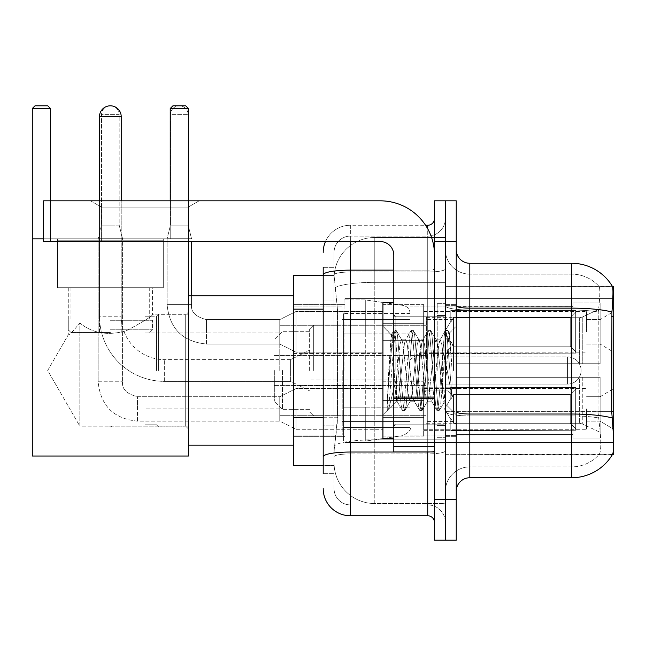<?xml version="1.0" encoding="UTF-8"?>
<svg xmlns="http://www.w3.org/2000/svg" width="646" height="646" viewBox="0 0 646 646"><rect width="100%" height="100%" fill="white"/><g stroke="black" fill="none" stroke-linecap="round" stroke-linejoin="round"><path stroke-width="0.48" stroke-dasharray="3.23 2.42" d="M613.7 370.513L613.7 298.565L613.7 370.513M344.924 370.513L344.924 298.565L344.924 370.513M613.7 331.826L613.7 311.461L613.7 331.826M600.126 331.826L600.126 319.608L600.126 331.826M613.7 408.926L613.7 429.291L613.7 408.926M600.126 408.926L600.126 396.709L600.126 408.926M382.933 331.826L382.933 304.678L382.933 331.826M293.341 331.826L293.341 310.104L293.341 331.826M382.933 408.926L382.933 381.778L382.933 408.926M293.341 408.926L293.341 385.824L293.341 408.926M423.655 331.826L423.655 304.678L423.655 331.826M423.655 408.926L423.655 381.778L423.655 408.926M586.552 331.826L586.552 311.461L586.552 331.826M586.552 408.926L586.552 429.291L586.552 408.926M323.202 417.736L337.462 417.736L337.196 424.81L334.232 449.245L337.462 417.736L337.462 309.143L337.462 417.736L293.341 417.736L293.341 465.532L334.152 465.532L334.063 462.819A40.722 40.722 0 0 0 374.785 503.541L445.377 503.541L445.377 439.813L445.377 503.541L374.785 503.541L374.785 439.813L374.785 503.541A40.722 40.722 0 0 1 334.063 462.819L334.063 454.534L334.152 465.532L323.202 465.532M334.232 449.245L334.063 454.534L334.232 449.245M469.812 263.269L571.621 263.269L571.621 308.142A47.513 8.253 180 0 1 611.923 312.026C613.102 297.233 613.28 288.73 612.465 286.517A47.513 47.513 0 0 0 612.368 286.348L598.939 286.348L612.368 286.348A47.513 47.513 0 0 1 612.465 286.517L445.377 286.348L613.7 286.348L613.7 454.671L445.377 454.671L445.377 286.348L445.377 454.671L612.602 454.267C613.975 450.706 613.975 440.435 612.602 423.453L611.73 411.655L445.377 411.655L445.377 305.784L445.377 411.663A24.435 4.239 0 0 0 469.812 415.911L469.812 263.269A13.574 13.574 0 0 1 456.238 249.695L456.238 305.784L456.238 249.695M293.341 370.513L293.341 445.175L293.341 370.513M445.377 237.478L445.377 439.813L445.377 237.478L374.785 237.478L445.377 237.478M334.119 276.044L337.462 309.143L334.119 276.044A40.722 40.722 0 0 1 374.785 237.478A40.722 40.722 0 0 0 334.119 276.044A40.722 40.722 0 0 1 374.785 237.478L374.785 282.35L445.377 282.35L374.785 282.35L374.785 237.478M323.202 300.996L334.063 300.996L334.063 425.884L334.063 267.347L334.063 300.996L323.202 300.996L323.202 425.884L323.202 275.487L334.152 275.487L293.341 275.487L293.341 417.736M456.238 370.513L456.238 436.349L456.238 305.356L456.238 435.67L456.238 305.356L456.238 377.296L572.978 377.296L572.978 434.629L572.978 377.296L456.238 377.296L456.238 363.722L579.405 363.722L456.238 363.722L572.978 363.722L572.978 302.982L572.978 363.722L600.126 363.722L600.126 302.982L600.126 363.722L456.238 363.722L456.238 377.296L456.238 363.722L456.238 377.296L600.126 377.296L600.126 438.045L600.126 377.296L572.978 377.296L572.978 438.045L600.126 438.045L572.978 438.045L572.978 377.296L600.126 377.296L600.126 438.045L600.126 432.311L582.272 423.929L579.405 423.292L582.272 423.929L600.126 432.311L600.126 377.296L456.238 377.296L572.978 377.296L572.978 434.629L456.238 434.629L572.978 434.629L572.978 438.045L572.978 377.296L456.238 377.296L456.238 363.722L600.126 363.722L600.126 308.707L600.126 363.722L456.238 363.722L572.978 363.722L572.978 302.982L572.978 306.39L456.238 306.034L572.978 306.39L572.978 363.722L572.978 302.982L600.126 302.982L572.978 302.982L572.978 363.722L600.126 363.722L600.126 302.982L600.126 363.722L456.238 363.722L456.238 370.513M445.377 370.513L445.377 303.313L445.377 370.513M437.229 370.513L437.229 303.313L437.229 370.513M599.294 423.453C601.289 440.435 601.289 450.706 599.294 454.267A36.652 36.652 0 0 1 571.621 466.888L469.812 466.888L469.812 423.453L469.812 466.888L571.621 466.888A36.652 36.652 0 0 0 599.294 454.267C601.289 450.722 601.289 440.451 599.294 423.453L597.986 411.655L598.277 312.026C600.029 297.273 600.295 288.77 599.084 286.517A36.652 36.652 0 0 0 571.621 274.13A36.652 36.652 0 0 1 599.084 286.517C600.295 288.738 600.029 297.241 598.277 312.026L597.986 411.655L599.294 423.453M456.238 491.323L456.238 305.784L456.238 491.323A13.574 13.574 0 0 1 469.812 477.749L469.812 415.911A24.435 4.239 0 0 1 445.377 411.663L613.7 411.655M445.377 249.695L445.377 305.784L445.377 249.695A24.435 24.435 0 0 0 469.812 274.13A24.435 24.435 0 0 1 445.377 249.695A24.435 24.435 0 0 0 469.812 274.13L469.812 415.911L469.812 274.13L571.621 274.13L469.812 274.13M445.377 241.556L445.377 200.825L456.238 200.825L456.238 241.556L445.377 241.556L445.377 200.825L434.516 200.825L434.516 241.556L445.377 241.556L445.377 499.471L445.377 241.556M434.516 241.556L434.516 540.193L445.377 540.193L445.377 499.471L445.377 540.193L456.238 540.193L456.238 241.556M611.923 312.026L611.73 411.655L597.986 411.655L611.73 411.655M456.238 305.784A13.574 2.358 0 0 0 469.812 308.142L571.621 308.142L571.621 477.749A47.513 47.513 0 0 0 612.602 454.267M571.621 477.749L469.812 477.749M445.377 491.323A24.435 24.435 0 0 1 469.812 466.888A24.435 24.435 0 0 0 445.377 491.323A24.435 24.435 0 0 1 469.812 466.888M323.202 473.68L334.063 473.68L323.202 473.68L323.202 425.884L334.063 425.884L334.063 473.68L334.063 425.884L323.202 425.884M323.202 488.61A27.148 27.148 0 0 0 350.35 515.758L350.35 504.897A16.287 16.287 0 0 1 334.063 488.61L334.063 274.849L334.063 488.61A16.287 16.287 0 0 0 350.35 504.897L427.725 504.897L427.725 461.462L427.725 515.758A6.791 6.791 0 0 1 434.516 522.549L434.516 218.477L434.516 522.549M445.377 461.462L445.377 268.954L445.377 461.462M434.516 370.513L434.516 316.209L434.516 370.513M445.377 218.477L445.377 268.954L445.377 218.477A17.644 17.644 0 0 1 427.725 236.121A17.644 17.644 0 0 0 445.377 218.477A17.644 17.644 0 0 1 427.725 236.121L427.725 504.897L350.35 504.897L350.35 453.92L427.725 453.92A17.644 3.06 0 0 0 445.377 450.851A17.644 3.06 0 0 1 427.725 453.92L427.725 236.121L350.35 236.121L427.725 236.121M325.471 241.556A27.148 27.148 0 0 1 350.35 225.26L427.725 225.26A6.791 6.791 0 0 0 434.516 218.477A6.791 6.791 0 0 1 427.725 225.26L427.725 461.462L427.725 453.92L350.35 453.92L350.35 236.121L350.35 272.014L427.725 272.014A17.644 3.06 0 0 0 445.377 268.954A17.644 3.06 0 0 1 427.725 272.014L350.35 272.014L350.35 461.462L350.35 452.03L427.725 452.03A6.791 1.179 0 0 0 434.516 450.851A6.791 1.179 0 0 1 430.083 451.958M350.35 515.758L427.725 515.758M323.202 267.347L334.063 267.347L323.202 267.347L323.202 456.746A27.148 4.716 180 0 1 350.35 452.03L350.35 225.26A27.148 27.148 0 0 0 323.202 252.408A27.148 27.148 0 0 1 350.35 225.26L425.569 225.26M323.202 456.746L323.202 461.462M334.063 252.408L334.063 274.849L334.063 252.408A16.287 16.287 0 0 1 350.35 236.121A16.287 16.287 0 0 0 334.063 252.408A16.287 16.287 0 0 1 350.35 236.121M445.377 522.549A17.644 17.644 0 0 0 427.725 504.897A17.644 17.644 0 0 1 445.377 522.549A17.644 17.644 0 0 0 427.725 504.897M393.794 370.513L393.794 302.635L393.794 370.513M393.794 438.384L382.933 438.384L382.933 302.635L382.933 414.764L382.933 302.635L393.794 302.635M394.205 370.513L392.792 345.812L391.226 334.886L388.739 370.513L387.172 410.283L388.779 408.603L396.507 378.298L396.507 401.19L396.507 378.298L397.185 370.513L396.507 378.298L388.779 408.603L387.172 410.525L387.172 401.618L389.643 370.513L392.518 335.863L393.6 330.8L392.518 335.863L387.172 401.618L391.226 334.886L393.955 330.502L391.226 334.886L382.933 326.254L391.476 334.798L392.792 345.812L394.205 370.513C394.956 386.365 395.723 396.305 396.507 400.318L396.507 401.19L397.185 401.19L396.507 400.318L396.507 401.19L387.915 409.782L396.507 401.19L397.185 401.19L396.507 400.318C395.723 396.305 394.956 386.365 394.205 370.513M410.113 370.513L407.238 343.947L405.801 339.836L405.349 340.216L404.372 343.947L398.622 397.08L397.185 401.19L398.622 397.08L404.372 343.947L405.349 340.216L410.84 330.8L409.758 335.863L404.008 405.163L402.571 410.525L401.134 405.163L395.392 335.863L393.955 330.502L396.111 330.502L394.674 335.863L388.924 405.163L387.487 410.525L388.779 408.603L387.842 410.218L388.924 405.163L394.674 335.863L396.111 330.502L396.458 330.8L393.955 330.502L395.392 335.863L401.134 405.163L402.224 410.218L404.727 410.525L403.29 405.163L397.54 335.863L396.458 330.8L401.949 340.216L401.497 339.836L400.06 343.947L397.185 370.513L400.06 343.947L401.497 339.836L405.801 339.836L410.84 330.8L409.758 335.863L404.008 405.163L402.571 410.525L404.727 410.525L403.29 405.163L397.54 335.863L396.458 330.8L401.497 339.836L405.801 339.836L407.238 343.947L412.988 397.08L413.973 400.803L412.988 397.08L410.113 370.513M405.801 370.513L402.934 343.947L401.949 340.216L402.934 343.947L408.676 397.08L410.113 401.19L408.676 397.08L405.801 370.513M427.353 370.513L424.479 343.947L423.041 339.836L422.589 340.216L421.612 343.947L415.863 397.08L414.425 401.19L413.973 400.803L419.464 410.218L418.374 405.163L412.632 335.863L411.195 330.502L410.84 330.8L413.351 330.502L411.914 335.863L406.164 405.163L404.727 410.525L410.573 400.803L410.113 401.19L414.425 401.19L419.464 410.218L418.374 405.163L412.632 335.863L411.195 330.502L413.351 330.502L411.914 335.863L406.164 405.163L405.082 410.218L410.113 401.19L414.425 401.19L415.863 397.08L421.612 343.947L422.589 340.216L428.08 330.8L426.998 335.863L421.249 405.163L419.811 410.525L419.464 410.218L421.967 410.525L420.53 405.163L414.78 335.863L413.351 330.502L419.189 340.216L418.737 339.836L417.3 343.947L411.55 397.08L410.573 400.803L411.55 397.08L417.3 343.947L418.737 339.836L423.041 339.836L428.08 330.8L426.998 335.863L421.249 405.163L419.811 410.525L421.967 410.525L420.53 405.163L414.78 335.863L413.698 330.8L418.737 339.836L423.041 339.836L424.479 343.947L430.228 397.08L431.213 400.803L430.228 397.08L427.353 370.513M423.041 370.513L420.175 343.947L419.189 340.216L420.175 343.947L425.916 397.08L427.353 401.19L425.916 397.08L423.041 370.513M442.663 350.802L442.663 393.689L437.415 343.947L435.977 339.836L434.54 343.947L428.791 397.08L427.353 401.19L431.665 401.19L436.696 410.218L435.614 405.163L429.873 335.863L428.435 330.502L428.08 330.8L430.583 330.502L429.154 335.863L423.405 405.163L421.967 410.525L427.805 400.803L427.353 401.19L431.665 401.19L436.696 410.218L435.614 405.163L429.873 335.863L428.435 330.502L430.583 330.502L429.154 335.863L423.405 405.163L422.322 410.218L427.805 400.803L428.791 397.08L434.54 343.947L435.977 339.836L440.281 339.836L438.844 343.947L433.103 397.08L431.665 401.19L433.103 397.08L438.844 343.947L439.829 340.216L445.32 330.8L444.238 335.863L438.489 405.163L437.051 410.525L436.696 410.218L439.207 410.525L437.77 405.163L432.021 335.863L430.583 330.502L436.43 340.216L435.977 339.836L440.281 339.836L445.32 330.8L444.238 335.863L438.489 405.163L437.051 410.525L439.207 410.525L437.77 405.163L432.021 335.863L430.939 330.8L436.43 340.216L437.415 343.947L443.883 402.41L446.62 370.513L448.025 344.633L449.592 333.223L451.99 368.212L451.99 397.024L447.234 370.513L442.663 350.802L441.719 343.947L440.281 339.836L441.719 343.947L442.663 350.802L442.663 393.689L444.165 402.313L448.025 344.633L449.35 333.142L451.99 368.212L449.261 335.863L447.823 330.502L446.394 335.863L440.645 405.163L439.207 410.525L440.645 405.163L446.394 335.863L447.823 330.502L449.261 335.863L451.99 368.212L451.99 397.024L447.105 335.863L445.675 330.502L445.32 330.8L447.823 330.502L445.675 330.502L447.105 335.863L451.99 397.024L447.234 370.513L442.663 350.802M101.398 207.1L90.537 200.825L199.13 200.825L90.537 200.825L199.13 200.825L90.537 200.825L101.398 207.1L101.398 241.556L188.269 241.556L101.398 241.556L188.269 241.556L101.398 241.556L101.398 207.1L188.269 207.1L199.13 200.825L188.269 207.1L101.398 207.1L188.269 207.1L188.269 241.556L188.269 207.1L101.398 207.1M393.794 451.958L434.516 451.958L393.794 451.958L393.794 446.354L393.794 451.958L434.516 451.958L434.516 255.13A54.296 54.296 0 0 0 380.219 200.825L43.565 200.825L50.356 200.825L43.565 200.825L43.565 241.556L43.565 200.825L43.565 241.556L380.219 241.556A13.574 13.574 0 0 1 393.794 255.13L393.794 451.958M393.794 398.243L434.516 398.243L393.794 398.243L434.516 398.243L434.516 255.13A54.296 54.296 0 0 0 380.219 200.825L50.356 200.825L50.356 241.556L380.219 241.556A13.574 13.574 0 0 1 393.794 255.13L393.794 397.064L434.516 397.064L434.516 451.958L434.516 255.13A54.296 54.296 0 0 0 380.219 200.825L50.356 200.825L50.356 241.556L43.565 241.556L380.219 241.556A13.574 13.574 0 0 1 393.794 255.13L393.794 397.064L434.516 397.064L434.516 255.13M158.545 370.513L158.545 314.174L158.545 370.513M188.406 370.513L188.406 445.175L188.406 370.513M156.51 370.513L156.51 316.209L156.51 370.513M144.97 370.513L144.97 316.209L144.97 370.513M279.766 370.513L279.766 325.713L279.766 370.513M426.368 370.513L426.368 317.299L426.368 370.513M456.238 317.735L579.405 317.735L456.238 317.735L456.238 306.39L456.238 317.735L579.405 317.735L582.272 317.089L600.126 308.707L582.272 317.089L579.405 317.735L456.238 317.735L456.238 306.034L572.978 306.39L572.978 302.982L572.978 306.39L456.238 306.39L456.238 317.735M410.081 370.513L410.081 434.992L410.081 370.513M342.21 370.513L342.21 434.992L342.21 370.513M456.238 423.292L579.405 423.292L456.238 423.292L456.238 434.629L456.238 423.292L579.405 423.292L582.272 423.929L579.405 423.292L456.238 423.292L456.238 434.992L572.978 434.629L456.238 434.629L456.238 423.292M313.698 370.513L313.698 325.035L313.698 370.513M309.628 370.513L309.628 329.105L309.628 370.513M453.516 370.513L453.516 319.471L453.516 370.513M282.48 370.513L282.48 409.338L282.48 370.513M274.332 370.513L274.332 401.19L274.332 370.513M448.09 370.513L448.09 350.148L448.09 370.513M99.492 200.825L99.492 316.209L121.214 316.209A43.435 43.435 0 0 0 164.649 359.652L290.627 359.652L309.628 350.148L290.627 359.652L290.627 370.513L290.627 359.652L164.649 359.652A43.435 43.435 0 0 1 121.214 316.209L99.492 316.209A65.157 65.157 0 0 0 164.649 381.374L290.627 381.374L309.628 390.87L290.627 381.374L290.627 359.652L290.627 381.374L290.627 370.513L290.627 381.374L164.649 381.374L164.649 359.652L164.649 381.374A65.157 65.157 0 0 1 99.492 316.209L99.492 116.668A10.861 10.861 0 0 1 110.353 105.807A8.826 8.826 0 0 1 119.179 114.633L119.179 225.131L101.527 225.131L119.179 225.131L122.57 238.705L98.135 238.705L122.57 238.705L122.57 381.778L122.57 238.705L119.179 225.131L119.179 114.633L101.527 114.633L101.527 225.131L110.353 225.131L101.527 225.131L98.135 238.705L110.353 238.705L98.135 238.705L98.135 381.778L98.135 238.705L101.527 225.131L101.527 114.633L119.179 114.633A8.826 8.826 0 0 0 110.353 105.807A8.826 8.826 0 0 0 101.527 114.633A8.826 8.826 0 0 1 110.353 105.807A10.861 10.861 0 0 1 121.214 116.668L110.353 116.668L121.214 116.668L121.214 316.209L121.214 200.825M419.585 370.513L419.585 352.861L419.585 370.513M581.117 370.513A13.574 13.574 0 0 1 567.543 384.087L567.543 356.939L567.543 384.087L567.543 356.939L567.543 384.087L445.377 384.087L567.543 384.087A13.574 13.574 0 0 0 581.117 370.513A13.574 13.574 0 0 0 567.543 356.939L445.377 356.939L567.543 356.939A13.574 13.574 0 0 1 581.117 370.513M343.567 333.861L343.567 441.097L343.567 407.166L410.081 407.158L410.081 427.523L410.081 313.496L410.081 333.861L343.567 333.861L343.567 427.523L343.567 407.166L410.081 407.158L410.081 427.523L410.081 313.496L410.081 333.861L343.567 333.861L343.567 441.097L343.567 407.166L410.081 407.166L410.081 427.539L343.567 427.523L343.567 407.166L365.289 407.166L365.289 441.097L365.289 299.922L365.289 333.861L343.567 333.861L343.567 313.496L343.567 427.523L410.081 427.523C411.292 429.477 408.966 432.166 403.112 435.598L403.112 407.166L410.081 407.166L410.081 427.539C411.292 429.477 408.966 432.166 403.112 435.598L403.112 407.166L365.289 407.166L365.289 441.097L365.289 299.922L365.289 333.861L403.112 333.861L403.112 305.429L403.112 435.598L365.289 441.097L343.567 441.097L365.289 441.097L403.112 435.598L403.112 305.429C407.408 306.414 409.725 309.103 410.081 313.488L410.081 333.861L343.567 333.861M163.293 287.704L163.293 238.834L57.413 238.834L163.293 238.834L57.413 238.834L163.293 238.834L163.293 287.704L57.413 287.704L57.413 238.834L57.413 287.704L163.293 287.704L57.413 287.704L163.293 287.704L57.413 287.704L163.293 287.704L57.413 287.704L163.293 287.704L163.293 240.199L57.413 240.199L163.293 240.199L57.413 240.199L163.293 240.199L163.293 287.704M185.693 426.166L188.406 428.879L188.406 312.139L188.406 428.879L188.406 312.139L188.406 428.879L185.693 426.166L185.693 314.852L188.406 312.139L185.693 314.852L185.693 426.166L185.693 314.852L185.693 426.166L108.94 426.166L185.693 426.166M68.274 287.704L68.274 334.838C69.098 335.347 72.941 331.39 79.813 322.976C72.966 331.374 69.114 335.331 68.274 334.838C69.098 335.347 72.941 331.39 79.813 322.976C92.402 333.304 107.85 335.92 126.14 330.809C142.346 322.217 151.116 316.895 152.432 314.852L185.693 314.852L152.432 314.852C151.107 316.895 142.362 322.201 126.196 330.792C107.93 335.944 92.467 333.344 79.813 322.976L79.813 426.166L111.766 426.166L108.94 426.166L110.353 427.014L111.766 426.166L110.353 427.014L108.94 426.166L79.813 426.166L79.813 322.976C72.966 331.374 69.114 335.331 68.274 334.838L47.675 370.513L79.813 426.166L79.813 322.976C92.402 333.304 107.85 335.92 126.14 330.809C142.346 322.217 151.116 316.895 152.432 314.852C151.107 316.895 142.362 322.201 126.196 330.792C107.93 335.944 92.467 333.344 79.813 322.976L79.813 426.166L47.675 370.513L68.274 334.838L68.274 287.704L152.432 287.704L152.432 314.852L152.432 287.704L68.274 287.704M32.3 108.52L50.493 108.52L47.772 105.807L50.493 108.52L47.772 105.807L35.013 105.807L47.772 105.807L35.013 105.807L32.3 108.52L32.3 238.834L188.406 238.834L32.3 238.834L32.3 108.52L32.3 456.028L32.3 238.834L50.493 238.834L50.493 108.52L32.3 108.52L35.013 105.807L32.3 108.52L50.493 108.52L50.493 200.825M170.221 200.825L170.221 238.834L188.406 238.834L170.221 238.834L170.221 108.52L188.406 108.52L188.406 456.028L188.406 108.52L185.693 105.807L188.406 108.52L170.221 108.52L170.221 238.834L188.406 238.834L170.221 238.834L170.221 108.52L172.934 105.807L170.221 108.52L188.406 108.52L185.693 105.807L172.934 105.807L185.693 105.807L172.934 105.807L170.221 108.52M32.3 238.834L50.493 238.834L32.3 238.834L32.3 456.028L188.406 456.028L32.3 456.028L188.406 456.028L188.406 238.834L32.3 238.834L50.493 238.834L50.493 108.52M110.353 332.504L70.987 332.504L110.353 332.504M110.353 329.791L152.432 329.791L110.353 329.791M110.353 320.287L152.432 320.287L110.353 320.287M572.978 377.296L572.978 438.045L600.126 438.045L600.126 377.296L600.126 438.045L572.978 438.045L572.978 377.296L600.126 377.296L572.978 377.296M572.978 434.629L572.978 438.045L572.978 434.629M600.126 302.982L572.978 302.982L600.126 302.982L600.126 363.722L600.126 302.982M600.126 377.296L600.126 438.045L600.126 432.311L582.272 423.929L600.126 432.311L600.126 377.296L582.272 377.296L600.126 377.296M582.272 317.089L600.126 308.707L582.272 317.089L579.405 317.735L582.272 317.089L582.272 363.722L600.126 363.722L579.405 363.722L582.272 363.722L582.272 317.089M579.405 377.296L456.238 377.296L579.405 377.296L579.405 423.292L579.405 377.296M410.081 333.861L403.112 333.861L403.112 305.429L365.289 299.922L343.567 299.922L365.289 299.922L403.112 305.429C407.408 306.414 409.725 309.103 410.081 313.488L410.081 333.861M43.565 238.834L188.406 238.834L188.406 108.52M188.406 241.556L188.406 200.825M110.353 287.704L149.719 287.704L110.353 287.704M575.691 408.926L575.691 430.26L450.803 430.26L575.691 430.26L575.691 428.879L570.265 423.292L570.265 408.926L570.265 423.292L575.691 428.879L575.691 430.26L450.803 430.648L450.803 418.511L453.516 423.292L570.265 423.292L453.516 423.292L453.516 394.561L450.803 399.341L453.516 394.561L570.265 394.561L453.516 394.561L450.803 399.341L450.803 387.592L575.691 387.592L575.691 430.26L575.691 388.981L570.265 394.561L575.691 388.981L575.691 428.879L570.265 423.292L570.265 394.561L570.265 423.292L575.691 428.879L575.691 430.26L575.691 408.926L575.691 430.26L450.803 430.648L450.803 418.511L450.803 430.26L450.803 418.511L450.803 419.343L450.803 418.511L453.516 423.292L450.803 418.511L450.803 419.343L450.803 418.511L453.516 423.292L453.516 394.561L570.265 394.561L453.516 394.561L453.516 408.926L453.516 394.561L450.803 399.341L450.803 387.204L450.803 399.341L450.803 387.592L575.691 387.592L575.691 388.981L570.265 394.561L575.691 388.981L575.691 428.879L575.691 387.592L575.691 408.926L575.691 387.592L450.803 387.592L575.691 387.592L575.691 408.926M296.054 408.926L296.054 429.291L296.054 408.926M279.766 408.926L279.766 396.709L279.766 421.144L279.766 396.709L279.766 408.926L144.97 408.926L279.766 408.926M423.655 417.405L423.655 381.778L423.655 436.074L423.655 417.405L382.933 417.405L423.655 417.405L423.655 400.447L382.933 400.447L382.933 381.778L382.933 400.447L423.655 400.447L423.655 436.074L423.655 417.405L382.933 417.405L382.933 436.074L382.933 417.405L423.655 417.405M382.933 400.447L382.933 436.074L382.933 381.778L382.933 400.447L423.655 400.447L382.933 400.447L382.933 417.405L382.933 400.447M453.516 423.292L570.265 423.292L453.516 423.292L453.516 408.926L453.516 423.292M570.265 408.926L570.265 394.561L570.265 408.926M382.933 352.183L296.054 352.183L382.933 352.183L296.054 352.183L279.766 344.043L206.462 344.043C182.576 341.677 169.454 328.556 167.096 304.678C169.454 328.556 182.576 341.677 206.462 344.043L279.766 344.043L296.054 352.183L296.054 311.461L296.054 352.183L296.054 311.461L296.054 352.183L296.054 331.826L296.054 352.183L279.766 344.043L279.766 319.608L279.766 344.043L279.766 319.608L279.766 344.043L279.766 331.826L279.766 344.043L206.462 344.043L206.462 319.608L206.462 344.043C182.576 341.677 169.454 328.556 167.096 304.678L167.096 238.705L167.096 304.678L191.531 304.678L167.096 304.678L191.531 304.678L167.096 304.678L191.531 304.678L167.096 304.678L167.096 238.705L170.487 225.131L179.313 225.131L170.487 225.131L170.487 114.633L170.487 225.131L170.487 114.633L188.139 114.633L170.487 114.633A8.826 8.826 0 0 1 179.313 105.807A8.826 8.826 0 0 1 188.139 114.633A8.826 8.826 0 0 0 179.313 105.807A8.826 8.826 0 0 0 170.487 114.633A8.826 8.826 0 0 1 179.313 105.807A8.826 8.826 0 0 1 188.139 114.633L188.139 225.131L170.487 225.131L188.139 225.131L170.487 225.131L188.139 225.131L191.531 238.705L167.096 238.705L191.531 238.705L167.096 238.705L191.531 238.705L191.531 304.678L191.531 241.556M575.691 331.826L575.691 353.16L450.803 353.16L575.691 353.16L575.691 351.771L570.265 346.191L570.265 331.826L570.265 346.191L575.691 351.771L575.691 353.16L450.803 353.54L450.803 341.411L453.516 346.191L570.265 346.191L453.516 346.191L453.516 317.461L450.803 322.241L453.516 317.461L570.265 317.461L453.516 317.461L450.803 322.241L450.803 310.492L575.691 310.492L575.691 353.16L575.691 311.873L570.265 317.461L575.691 311.873L575.691 351.771L570.265 346.191L570.265 317.461L570.265 346.191L575.691 351.771L575.691 353.16L450.803 353.16L575.691 353.16L575.691 311.873L570.265 317.461L453.516 317.461L570.265 317.461L575.691 311.873L575.691 353.16L575.691 331.826L575.691 351.771L570.265 346.191L453.516 346.191L450.803 341.411L450.803 353.54L450.803 341.411L450.803 342.235L450.803 341.411L453.516 346.191L453.516 317.461L450.803 322.241L453.516 317.461L570.265 317.461L570.265 331.826L570.265 317.461L453.516 317.461L453.516 331.826L453.516 317.461L453.516 331.826L453.516 317.461L450.803 322.241L450.803 310.104L450.803 322.241L450.803 310.492L575.691 310.492L575.691 311.873L570.265 317.461L575.691 311.873L575.691 353.16L450.803 353.54L450.803 341.411L450.803 353.16L450.803 341.411L450.803 342.235L450.803 341.411L453.516 346.191L570.265 346.191L570.265 331.826L570.265 346.191L575.691 351.771L575.691 310.492L575.691 331.826L575.691 310.492L450.803 310.104L450.803 322.241L450.803 310.492L575.691 310.492L575.691 331.826L575.691 310.492L450.803 310.492L575.691 310.492L575.691 331.826M423.655 340.305L423.655 304.678L423.655 358.974L423.655 340.305L382.933 340.305L423.655 340.305L423.655 323.347L382.933 323.347L382.933 304.678L382.933 323.347L423.655 323.347L423.655 358.974L423.655 340.305L382.933 340.305L382.933 358.974L382.933 340.305L423.655 340.305L423.655 323.347L382.933 323.347L382.933 358.974L382.933 340.305L423.655 340.305L423.655 358.974L423.655 340.305L382.933 340.305L382.933 358.974L382.933 304.678L382.933 323.347L423.655 323.347L423.655 304.678L423.655 340.305M453.516 346.191L453.516 331.826L453.516 346.191L450.803 341.411L450.803 342.235L450.803 341.411L453.516 346.191L570.265 346.191L453.516 346.191L453.516 331.826L453.516 346.191M188.139 114.633L188.139 225.131L191.531 238.705L188.139 225.131L188.139 114.633M382.933 323.347L382.933 304.678L382.933 323.347L423.655 323.347L382.933 323.347L382.933 340.305L382.933 323.347M382.933 311.461L296.054 311.461L382.933 311.461L296.054 311.461L279.766 319.608L206.462 319.608C195.69 316.895 190.707 311.913 191.531 304.678C190.707 311.913 195.69 316.895 206.462 319.608L279.766 319.608L296.054 311.461L296.054 331.826L296.054 311.461L279.766 319.608L279.766 331.826L279.766 319.608L206.462 319.608L206.462 331.826L206.462 319.608C195.69 316.895 190.707 311.913 191.531 304.678L191.531 295.852M167.096 238.705L179.313 238.705L167.096 238.705L170.487 225.131L167.096 238.705M570.265 331.826L570.265 317.461L570.265 331.826M434.516 398.243L434.516 451.958M374.785 439.813A40.722 7.074 180 0 0 334.555 445.797A40.722 7.074 180 0 1 374.785 439.813L445.377 439.813L374.785 439.813L374.785 282.35L374.785 439.813M613.7 316.637L611.73 316.637M335.129 287.817A40.722 7.074 180 0 1 374.785 282.35A40.722 7.074 180 0 0 335.129 287.817M334.063 462.819A40.722 40.722 0 0 0 374.785 503.541M323.202 309.143L293.341 309.143M571.621 423.453L571.621 274.13A36.652 36.652 0 0 1 599.084 286.517A36.652 36.652 0 0 0 571.621 274.13L571.621 310.023A36.652 6.363 180 0 1 598.277 312.026A36.652 6.363 180 0 0 571.621 310.023L571.621 415.911A36.652 6.363 180 0 1 598.495 417.946A36.652 6.363 180 0 0 571.621 415.911L571.621 423.453M612.069 417.946A47.513 8.253 180 0 0 571.621 414.021L469.812 414.021A13.574 2.358 0 0 1 456.238 411.663M456.238 499.471L434.516 499.471M571.621 310.023L469.812 310.023A24.435 4.239 0 0 1 445.377 305.784A24.435 4.239 0 0 0 469.812 310.023L571.621 310.023M571.621 415.911L469.812 415.911L571.621 415.911M323.202 274.849A27.148 4.716 180 0 1 350.35 270.133L427.725 270.133L427.725 228.837M393.794 270.133L427.725 270.133A6.791 1.179 -0 0 0 434.516 268.954A6.791 1.179 0 0 1 427.725 270.133L427.725 451.958M350.35 225.26L350.35 241.556M350.35 272.014A16.287 2.826 180 0 0 334.063 274.849A16.287 2.826 180 0 1 350.35 272.014M350.35 453.92A16.287 2.826 180 0 0 334.063 456.746A16.287 2.826 180 0 1 350.35 453.92M350.35 504.897A16.287 16.287 0 0 1 334.063 488.61M444.02 370.513L444.02 316.209L444.02 370.513M395.15 370.513L395.15 316.209L395.15 370.513M393.794 446.354L434.516 446.354M579.405 317.735L579.405 363.722L579.405 317.735M582.272 377.296L582.272 423.929L582.272 377.296M99.492 116.668L121.214 116.668M137.501 421.119L137.501 396.709L137.501 421.119M98.16 381.778L122.57 381.778L98.16 381.778C100.501 405.664 113.623 418.786 137.501 421.144L279.766 421.144L296.054 429.291L382.933 429.291L296.054 429.291L279.766 421.144L137.501 421.144C113.623 418.786 100.501 405.664 98.135 381.778M137.501 408.926L137.501 396.709L137.501 408.926M434.516 397.064L393.794 397.064M50.356 241.556L50.356 200.825M344.924 298.565L613.7 298.565L344.924 298.565M586.552 319.608L600.126 319.608L586.552 319.608L600.126 319.608L613.7 311.461M600.126 396.709L613.7 388.569L600.126 396.709L586.552 396.709L600.126 396.709M293.341 310.104L382.933 310.104M293.341 385.824L382.933 385.824L293.341 385.824M382.933 304.678L423.655 304.678L382.933 304.678M382.933 381.778L423.655 381.778L382.933 381.778M423.655 311.461L586.552 311.461M423.655 388.569L586.552 388.569L423.655 388.569M293.341 304.678L344.924 304.678L293.341 304.678M293.341 436.349L344.924 436.349L293.341 436.349M586.552 421.144L600.126 421.144L613.7 429.291L600.126 421.144L586.552 421.144M586.552 344.043L600.126 344.043L586.552 344.043L600.126 344.043L613.7 352.183M423.655 429.291L586.552 429.291L423.655 429.291M423.655 352.183L586.552 352.183M382.933 436.074L423.655 436.074L382.933 436.074M382.933 358.974L423.655 358.974L382.933 358.974M293.341 432.029L382.933 432.029L293.341 432.029M293.341 353.54L382.933 353.54M344.924 442.453L613.7 442.453L344.924 442.453M445.377 304.678L456.238 304.678L445.377 304.678M437.229 437.705L445.377 437.705L437.229 437.705M445.377 315.531L437.229 315.531L445.377 315.531M445.377 425.488L437.229 425.488L445.377 425.488M437.229 303.313L445.377 303.313L437.229 303.313M445.377 436.349L456.238 436.349L445.377 436.349M434.516 316.209L393.794 316.209L434.516 316.209M434.516 424.81L393.794 424.81L434.516 424.81M445.377 435.67L456.238 435.67L445.377 435.67M395.15 316.209L444.02 316.209L445.377 314.852L444.02 316.209L395.15 316.209L393.794 314.852M395.15 424.81L444.02 424.81L445.377 426.166L444.02 424.81L395.15 424.81L393.794 426.166M449.35 333.142L456.238 326.254L449.35 333.142M443.883 402.418L456.238 414.764L443.883 402.418M387.172 410.525L382.933 414.764L387.172 410.525M445.377 305.356L456.238 305.356L445.377 305.356M444.165 402.313L439.563 410.218L444.165 402.313M449.592 333.223L448.179 330.8L449.592 333.223M396.733 400.803L402.224 410.218L396.733 400.803M158.545 426.845L188.406 426.845L158.545 426.845L156.51 424.81L158.545 426.845M144.97 424.81L156.51 424.81L144.97 424.81M144.97 332.092L279.766 332.092L144.97 332.092M279.766 325.713L426.368 325.713L279.766 325.713M426.368 317.299L456.238 317.299L426.368 317.299M410.081 434.992L456.238 434.992L410.081 434.992M342.21 421.418L410.081 421.418L342.21 421.418M293.341 434.992L342.21 434.992L293.341 434.992M188.406 445.175L293.341 445.175M188.406 295.852L293.341 295.852M293.341 306.034L342.21 306.034L293.341 306.034M342.21 319.608L410.081 319.608L342.21 319.608M410.081 306.034L456.238 306.034L410.081 306.034M426.368 423.719L456.238 423.719L426.368 423.719M279.766 415.305L426.368 415.305L279.766 415.305M144.97 316.209L156.51 316.209L158.545 314.174L188.406 314.174L158.545 314.174L156.51 316.209L144.97 316.209M426.368 325.035L313.698 325.035L309.628 329.105L313.698 325.035L426.368 325.035M453.516 319.471L426.368 319.471L453.516 319.471M309.628 331.689L282.48 331.689L274.332 339.836L282.48 331.689L309.628 331.689M448.09 390.87L453.516 396.305L448.09 390.87L426.368 390.87L448.09 390.87M274.332 385.444L426.368 385.444L274.332 385.444M426.368 415.984L313.698 415.984L309.628 411.914L313.698 415.984L426.368 415.984M453.516 421.555L426.368 421.555L453.516 421.555M309.628 409.338L282.48 409.338L274.332 401.19L282.48 409.338L309.628 409.338M448.09 350.148L453.516 344.722L448.09 350.148L426.368 350.148L448.09 350.148M274.332 355.583L426.368 355.583L274.332 355.583M426.368 388.157L419.585 388.157L410.081 381.374L419.585 388.157L426.368 388.157M410.081 380.01L309.628 380.01L410.081 380.01M445.377 390.87L426.368 390.87L445.377 390.87M445.377 350.148L426.368 350.148L445.377 350.148M410.081 361.009L309.628 361.009L410.081 361.009M410.081 359.652L419.585 352.861L426.368 352.861L419.585 352.861L410.081 359.652M410.081 313.496L343.567 313.496L410.081 313.496M121.214 332.504L121.214 240.199L121.214 332.504M57.413 240.199L57.413 287.704L57.413 240.199M70.987 332.504L68.274 329.791L68.274 320.287L68.274 329.791L70.987 332.504M70.987 287.704L70.987 320.287L70.987 287.704M99.492 332.504L99.492 240.199L99.492 332.504M149.719 332.504L152.432 329.791L152.432 320.287L152.432 329.791L149.719 332.504M149.719 287.704L149.719 320.287L149.719 287.704M423.655 430.648L450.803 430.648L423.655 430.648M444.545 408.926L450.803 398.517L444.545 408.926L450.803 419.343L444.545 408.926M122.57 381.778C121.747 389.021 126.729 393.995 137.501 396.709L279.766 396.709L296.054 388.569L382.933 388.569L296.054 388.569L279.766 396.709L137.501 396.709C126.729 393.995 121.747 389.021 122.57 381.778M423.655 387.204L450.803 387.204L423.655 387.204M423.655 353.54L450.803 353.54M450.803 342.235L444.545 331.826L450.803 321.409L444.545 331.826L450.803 342.235L444.545 331.826L450.803 321.409M423.655 310.104L450.803 310.104"/><path stroke-width="0.97" d="M613.7 411.655L611.73 411.655L612.602 423.453C613.975 440.451 613.975 450.73 612.602 454.267L612.368 454.671L613.7 454.671L613.7 286.348L612.465 286.517A47.513 47.513 0 0 0 571.621 263.269A47.513 47.513 0 0 1 612.368 286.348A47.513 47.513 0 0 0 571.621 263.269L469.812 263.269A13.574 13.574 0 0 1 456.238 249.695A13.574 13.574 0 0 0 469.812 263.269L469.812 477.749A13.574 13.574 0 0 0 456.238 491.323M323.202 300.996L323.202 267.347L323.202 275.487L293.341 275.487L293.341 465.532L323.202 465.532M612.602 454.267A47.513 47.513 0 0 1 571.621 477.749L469.812 477.749M445.377 499.471L445.377 540.193L456.238 540.193L456.238 499.471L445.377 499.471L445.377 540.193L434.516 540.193L434.516 499.471L445.377 499.471L445.377 241.556L445.377 499.471M434.516 499.471L434.516 200.825L445.377 200.825L445.377 241.556L445.377 200.825L456.238 200.825L456.238 499.471M611.73 411.655L611.923 312.026C613.102 297.257 613.28 288.762 612.465 286.517A47.513 47.513 0 0 0 571.621 263.269L571.621 308.142L469.812 308.142A13.574 2.358 0 0 1 456.238 305.784M323.202 473.68L323.202 267.347M350.35 241.556L350.35 515.758L427.725 515.758L427.725 451.958M425.569 225.26L427.725 225.26A6.791 6.791 0 0 0 434.516 218.477M323.202 461.462L323.202 425.884M434.516 522.549A6.791 6.791 0 0 0 427.725 515.758M323.202 252.408A27.148 27.148 0 0 1 325.471 241.556M350.35 515.758A27.148 27.148 0 0 1 323.202 488.61M393.794 302.635L382.933 302.635L382.933 438.384L393.794 438.384M99.492 116.668A10.861 10.861 0 0 1 110.353 105.807A10.861 10.861 0 0 1 121.214 116.668L99.492 116.668L99.492 200.825M121.214 200.825L121.214 116.668M188.406 241.556L188.406 456.028L32.3 456.028L32.3 108.52L35.013 105.807L47.772 105.807L50.493 108.52L32.3 108.52M50.493 200.825L50.493 108.52M32.3 238.834L43.565 238.834M188.406 108.52L170.221 108.52L172.934 105.807L185.693 105.807L188.406 108.52L188.406 200.825M170.221 108.52L170.221 200.825M191.531 295.852L191.531 241.556M434.516 451.958L393.794 451.958L393.794 397.064L434.516 397.064M434.516 255.13A54.296 54.296 0 0 0 380.219 200.825L50.356 200.825L50.356 241.556L380.219 241.556A13.574 13.574 0 0 1 393.794 255.13L393.794 397.064M50.356 241.556L43.565 241.556L43.565 200.825L50.356 200.825M613.7 316.637L611.73 316.637M323.202 309.143L293.341 309.143M323.202 417.736L293.341 417.736M571.621 477.749L571.621 308.142A47.513 8.253 180 0 1 611.923 312.026M612.069 417.946A47.513 8.253 180 0 0 571.621 414.021L469.812 414.021A13.574 2.358 0 0 1 456.238 411.663M456.238 241.556L434.516 241.556M430.083 451.958A6.791 1.179 0 0 1 427.725 452.03L350.35 452.03A27.148 4.716 180 0 0 323.202 456.746M323.202 274.849A27.148 4.716 180 0 1 350.35 270.133L393.794 270.133M427.725 228.837L427.725 225.26M434.516 398.243L393.794 398.243M393.794 446.354L434.516 446.354M395.15 316.209L393.794 314.852M395.15 424.81L393.794 426.166M188.406 445.175L293.341 445.175M188.406 295.852L293.341 295.852"/></g></svg>
